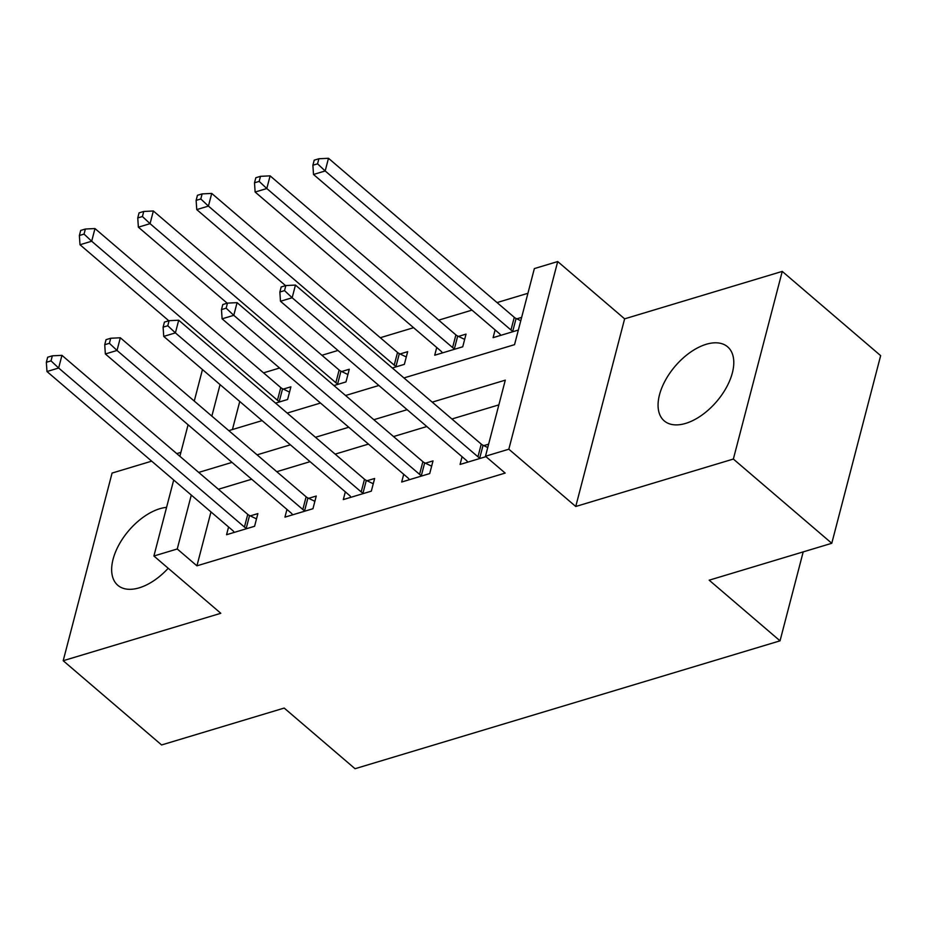 <?xml version="1.0" encoding="UTF-8"?>
<svg xmlns="http://www.w3.org/2000/svg" width="927" height="927" viewBox="0 0 927 927"><rect width="100%" height="100%" fill="white"/><g stroke="black" fill="none" stroke-linecap="round" stroke-linejoin="round"><path stroke-width="1.39" d="M706.235 344.288A48.737 27.242 -49.4 0 0 665.424 380.244A48.737 27.242 -49.4 0 0 664.23 420.881A48.737 27.242 -49.4 0 0 685.621 423.407A48.737 27.242 -49.4 0 0 726.42 387.463A48.737 27.242 -49.4 0 0 727.625 346.825A48.737 27.242 -49.4 0 0 706.235 344.288M166.57 507.359A48.737 27.242 -49.4 0 0 159.815 508.714A48.737 27.242 -49.4 0 0 119.015 544.67A48.737 27.242 -49.4 0 0 117.822 585.308A48.737 27.242 -49.4 0 0 139.212 587.834A48.737 27.242 -49.4 0 0 168.204 568.263M403.94 377.938L514.543 344.659L534.358 268.587L557.706 261.553L508.83 449.201L485.481 456.235L505.296 380.151L432.225 402.144M624.624 318.842L575.748 506.49L733.361 459.05L831.774 543.292L880.65 355.644L782.249 271.402L624.624 318.842L557.706 261.553M180.892 452.364L176.756 453.616M151.68 461.159L112.074 473.071L63.198 660.719L220.811 613.292L153.905 556.015L173.697 480.012M527.927 293.291L497.057 302.573M471.97 310.128L438.68 320.151M413.593 327.695L380.302 337.718M337.949 350.452L321.924 355.284M279.572 368.019L263.546 372.851M733.361 459.05L782.249 271.402M831.774 543.292L709.178 580.186L780.036 640.835L355.041 768.715L284.195 708.066L161.599 744.96L63.198 660.719M239.745 401.472L232.434 429.549M275.562 403.118L287.602 399.491L290.904 386.814L283.314 389.097M333.94 385.551L345.98 381.924L349.282 369.247L341.692 371.53M392.318 367.984L404.357 364.357L407.66 351.681L400.07 353.963M436.733 347.498L434.717 355.226L462.735 346.791L466.038 334.114L458.436 336.397M495.111 329.931L493.094 337.66L518.344 330.058M521.646 317.382L516.814 318.83M210.974 511.924L196.93 565.829L505.169 473.083L485.481 456.235M498.865 404.867L451.912 418.992M426.826 426.536L393.535 436.559M368.448 444.103L335.157 454.126M310.07 461.669L276.779 471.692M251.692 479.236L218.401 489.259M228.575 526.988L226.559 534.717L254.577 526.281L257.88 513.604L250.278 515.887M286.953 509.41L284.937 517.15L312.955 508.714L316.258 496.038L308.656 498.32M345.331 491.843L343.314 499.583L371.333 491.148L374.635 478.471L367.034 480.754M403.708 474.276L401.692 482.017L429.711 473.581L433.013 460.904L425.412 463.187M462.075 456.71L460.07 464.45L485.968 456.652M488.622 444.172L483.79 445.62M780.036 640.835L803.199 551.889M575.748 506.49L508.83 449.201M196.93 565.829L177.254 548.981L153.905 556.015M228.818 430.638L262.109 420.615M287.196 413.071L320.487 403.048M345.574 395.505L378.865 385.481M220.058 384.624L211.854 416.119M179.873 456.281L188.077 424.786M194.264 401.055L202.468 369.56M191.298 495.076L177.254 548.981M407.15 409.688L373.848 419.711M348.772 427.254L315.47 437.277M290.394 444.821L257.092 454.844M232.017 462.388L198.714 472.411M244.438 527.057L247.741 514.381L61.947 355.342L58.644 368.019L244.438 527.057A6.246 3.407 -165.4 0 0 246.246 528.216L246.976 528.564M51.02 360.881L52.341 355.817L47.671 357.219L46.35 362.295L51.02 360.881L58.644 368.019L46.976 371.53L232.758 530.568A6.246 3.407 -165.4 0 1 233.894 531.924L234.16 532.422M247.741 514.381A6.246 3.407 -165.4 0 0 249.548 515.528L256.501 518.888M61.947 355.342L52.341 355.817M46.35 362.295L46.976 371.53M289.525 392.098L282.573 388.749A6.246 3.407 14.6 0 1 280.765 387.59L94.983 228.552L91.68 241.229L80 244.74L168.818 320.765M280.012 401.773L279.27 401.426A6.246 3.407 14.6 0 1 277.463 400.267L91.68 241.229L84.044 234.102L85.365 229.027L80.695 230.429L79.374 235.504L84.044 234.102M80 244.74L79.374 235.504M85.365 229.027L94.983 228.552M302.816 509.491L306.119 496.814L120.325 337.776L117.022 350.452L302.816 509.491A6.246 3.407 -165.4 0 0 304.624 510.65L305.354 510.997M109.398 343.314L110.719 338.251L106.049 339.653L104.728 344.728L109.398 343.314L117.022 350.452L105.354 353.963L291.136 513.002A6.246 3.407 -165.4 0 1 292.272 514.358L292.526 514.856M306.119 496.814A6.246 3.407 -165.4 0 0 307.926 497.961L314.879 501.322M120.325 337.776L110.719 338.251M104.728 344.728L105.354 353.963M361.194 491.924L364.496 479.247L178.702 320.209L175.4 332.886L361.194 491.924A6.246 3.407 -165.4 0 0 363.002 493.083L363.732 493.431M167.775 325.748L169.096 320.684L164.427 322.086L163.106 327.161L167.775 325.748L175.4 332.886L163.731 336.397L349.514 495.435A6.246 3.407 -165.4 0 1 350.649 496.791L350.904 497.289M364.496 479.247A6.246 3.407 -165.4 0 0 366.304 480.395L373.257 483.755M178.702 320.209L169.096 320.684M163.106 327.161L163.731 336.397M419.572 474.357L422.874 461.681L237.08 302.642L233.778 315.319L419.572 474.357A6.246 3.407 -165.4 0 0 421.379 475.516L422.109 475.864M226.153 308.181L227.474 303.117L222.804 304.519L221.483 309.595L226.153 308.181L233.778 315.319L222.109 318.83L407.892 477.868A6.246 3.407 -165.4 0 1 409.027 479.224L409.282 479.722M422.874 461.681A6.246 3.407 -165.4 0 0 424.682 462.828L431.634 466.188M237.08 302.642L227.474 303.117M221.483 309.595L222.109 318.83M347.903 374.531L340.951 371.182A6.246 3.407 14.6 0 1 339.143 370.024L153.361 210.985L150.058 223.662L138.378 227.173L227.185 303.199M338.39 384.207L337.648 383.859A6.246 3.407 14.6 0 1 335.841 382.7L150.058 223.662L142.422 216.536L143.743 211.46L139.073 212.862L137.752 217.938L142.422 216.536M138.378 227.173L137.752 217.938M143.743 211.46L153.361 210.985M406.281 356.965L399.328 353.616A6.246 3.407 14.6 0 1 397.521 352.457L211.727 193.419L208.424 206.095L196.756 209.606L285.562 285.632M396.756 366.64L396.026 366.292A6.246 3.407 14.6 0 1 394.218 365.134L208.424 206.095L200.8 198.969L202.121 193.894L197.451 195.296L196.13 200.371L200.8 198.969M196.756 209.606L196.13 200.371M202.121 193.894L211.727 193.419M464.659 339.398L457.706 336.049A6.246 3.407 14.6 0 1 455.899 334.89L270.105 175.852L266.802 188.529L255.134 192.04L440.916 351.078A6.246 3.407 14.6 0 1 442.052 352.434L442.306 352.944M455.134 349.073L454.404 348.726A6.246 3.407 14.6 0 1 452.596 347.567L266.802 188.529L259.178 181.402L260.499 176.327L255.829 177.729L254.508 182.804L259.178 181.402M255.134 192.04L254.508 182.804M260.499 176.327L270.105 175.852M477.95 456.791L481.252 444.114L295.458 285.076L292.156 297.752L477.95 456.791A6.246 3.407 -165.4 0 0 479.757 457.95L480.487 458.297M284.531 290.615L285.852 285.551L281.182 286.953L279.861 292.028L284.531 290.615L292.156 297.752L280.487 301.263L466.269 460.302A6.246 3.407 -165.4 0 1 467.405 461.658L467.66 462.156M481.252 444.114A6.246 3.407 -165.4 0 0 483.06 445.261L487.753 447.532M295.458 285.076L285.852 285.551M279.861 292.028L280.487 301.263M520.777 320.742L516.084 318.482A6.246 3.407 14.6 0 1 514.276 317.324L328.482 158.285L325.18 170.962L313.511 174.473L499.294 333.511A6.246 3.407 14.6 0 1 500.429 334.867L500.684 335.365M513.512 331.507L512.782 331.159A6.246 3.407 14.6 0 1 510.974 330L325.18 170.962L317.555 163.836L318.876 158.76L314.207 160.162L312.886 165.238L317.555 163.836M313.511 174.473L312.886 165.238M318.876 158.76L328.482 158.285M246.246 528.216L249.548 515.528M282.573 388.749L279.27 401.426M280.765 387.59L277.463 400.267M304.624 510.65L307.926 497.961M363.002 493.083L366.304 480.395M421.379 475.516L424.682 462.828M340.951 371.182L337.648 383.859M339.143 370.024L335.841 382.7M399.328 353.616L396.026 366.292M397.521 352.457L394.218 365.134M457.706 336.049L454.404 348.726M455.899 334.89L452.596 347.567M479.757 457.95L483.06 445.261M516.084 318.482L512.782 331.159M514.276 317.324L510.974 330"/></g></svg>
